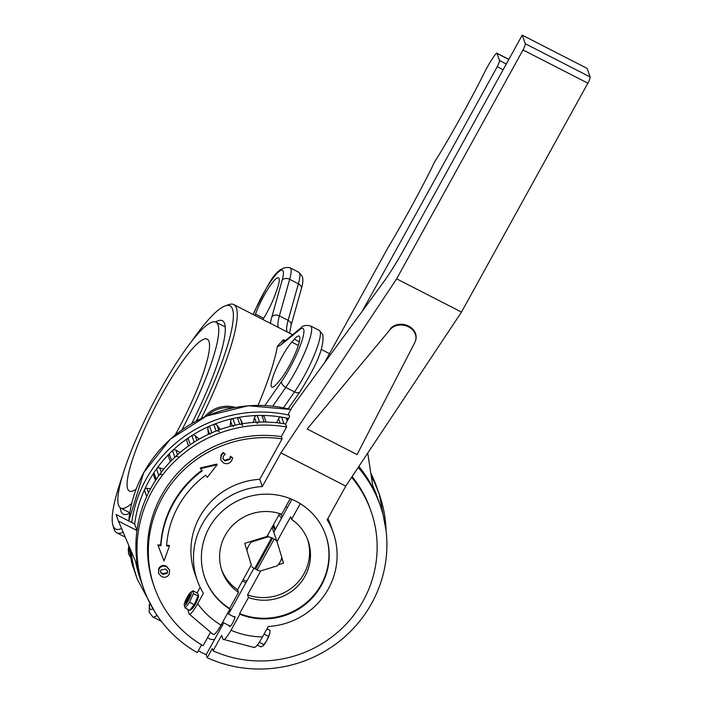 <?xml version="1.0" encoding="UTF-8"?>
<svg xmlns="http://www.w3.org/2000/svg" width="703" height="703" viewBox="0 0 703 703"><rect width="100%" height="100%" fill="white"/><g stroke="black" fill="none" stroke-linecap="round" stroke-linejoin="round"><path stroke-width="1.05" d="M196.409 420.877A125.38 22.637 -62.9 0 0 232.552 309.179A125.38 22.637 -62.9 0 0 225.311 305.849A125.38 22.637 -62.9 0 0 191.154 341.983M122.278 476.388A125.38 22.637 -62.9 0 0 112.893 525.22A125.38 22.637 -62.9 0 0 113.042 525.668A125.38 22.637 -62.9 0 0 121.575 528.489M123.139 532.18A128.227 23.146 117.1 0 1 116.812 532.821A128.227 23.146 117.1 0 1 114.176 529.412A128.227 23.146 117.1 0 1 114.027 528.946L112.893 525.22M225.311 305.849L228.993 304.584A128.227 23.146 117.1 0 1 233.774 304.584A128.227 23.146 117.1 0 1 236.41 307.993A128.227 23.146 117.1 0 1 201.348 418.382M264.899 405.517L281.613 381.465A35.616 6.432 -62.9 0 0 303.705 329.417A35.616 6.432 -62.9 0 0 299.592 329.733L281.595 344.365A48.445 8.744 117.1 0 1 277.395 346.219L283.406 339.725A42.742 7.715 -62.9 0 0 283.573 342.018M279.662 513.603A31.064 30.115 -19.4 0 1 282.413 516.6M215.549 322.018A108.71 19.622 117.1 0 1 222.376 320.682A108.71 19.622 117.1 0 1 191.726 423.505M294.293 339.224A27.074 4.886 117.1 0 1 299.083 336.078A27.074 4.886 117.1 0 1 294.619 354.989A27.074 4.886 117.1 0 1 279.17 381.123L276.639 383.987A27.074 4.886 117.1 0 1 271.859 387.133A27.074 4.886 117.1 0 1 271.296 386.413A27.074 4.886 117.1 0 1 277.228 366.201A27.074 4.886 117.1 0 1 291.763 342.089L294.293 339.224L299.32 341.799M277.395 346.219A128.227 23.146 117.1 0 1 258.08 405.359M255.013 315.471L255.514 314.065A27.074 4.886 117.1 0 1 268.01 288.915A27.074 4.886 117.1 0 1 278.546 277.878A27.074 4.886 117.1 0 1 276.885 289.864L275.093 294.829A27.074 4.886 117.1 0 1 262.896 319.514M129.765 513.005A108.71 19.622 117.1 0 1 123.218 514.174A108.71 19.622 117.1 0 1 120.318 507.856M274.275 528.032A18.278 17.724 160.6 0 0 273.748 525.642M136.127 489.112A85.335 15.404 117.1 0 1 130.222 491.344A85.335 15.404 117.1 0 1 127.638 488.805A85.335 15.404 117.1 0 1 159.063 399.603A85.335 15.404 117.1 0 1 207.939 339.69A85.335 15.404 117.1 0 1 208.984 341.447A85.335 15.404 117.1 0 1 175.179 434.999M131.689 503.471A104.431 18.849 117.1 0 1 120.679 508.067A104.431 18.849 117.1 0 1 118.535 505.29A104.431 18.849 117.1 0 1 155.618 398.698A104.431 18.849 117.1 0 1 215.935 322.185A104.431 18.849 117.1 0 1 218.079 324.962A104.431 18.849 117.1 0 1 181.884 429.885M272.685 538.287L274.135 539.087L257.078 569.992L255.69 569.07L272.606 538.023L273.036 538.243M255.69 569.07L254.583 568.709L271.639 537.813L272.606 538.023M257.078 569.992A17.953 17.408 160.6 0 0 260.409 571.003L277.149 565.871A17.953 17.408 160.6 0 0 281.815 557.426L276.877 541.178A17.953 17.408 160.6 0 0 274.135 539.087M271.639 537.813A17.953 17.408 160.6 0 0 268.309 536.793L251.569 541.925A17.953 17.408 160.6 0 0 246.911 550.379L251.261 564.957M246.911 550.379L246.674 549.72M251.569 541.925L251.34 541.266M268.309 536.793L267.729 535.132M276.877 541.178L272.008 527.382M251.85 566.618A17.953 17.408 160.6 0 0 254.583 568.709M274.987 530.053L273.458 525.739A17.953 17.408 160.6 0 0 273.239 525.141M274.943 530.124A17.953 17.408 160.6 0 0 272.579 526.336M273.405 525.572L274.038 525.695M274.864 529.711A18.524 17.953 160.6 0 0 274.1 525.844M275.119 529.816A18.524 17.953 160.6 0 0 274.275 526.336A18.524 17.953 160.6 0 0 273.546 524.579M278.74 515.176A28.067 27.215 -19.4 0 1 281.499 518.252M146.813 496.388A2.847 2.759 160.6 0 0 146.716 496.59A125.38 121.557 160.6 0 0 136.971 530.58L118.438 521.081L137.603 566.337A125.38 121.557 160.6 0 0 142.639 585.731A125.38 121.557 -19.4 0 1 166.927 465.386A125.38 121.557 -19.4 0 1 285.541 423.988A125.38 121.557 160.6 0 0 283.95 423.716L281.622 417.134A125.38 121.557 -19.4 0 1 286.121 417.96A2.847 2.759 -19.4 0 1 288.054 419.427M253.124 422.441L254.521 417.582A2.847 2.759 -19.4 0 1 257.219 415.508A125.38 121.557 -19.4 0 1 261.815 415.455L264.135 422.037A125.38 121.557 160.6 0 0 259.548 422.09A2.847 2.759 160.6 0 0 257.078 423.584M242.737 425.675A2.847 2.759 160.6 0 0 239.705 424.225A125.38 121.557 160.6 0 0 235.197 425.148A2.847 2.759 160.6 0 0 233.282 426.572M230.197 426.378L230.619 421.106A2.847 2.759 -19.4 0 1 232.869 418.566A125.38 121.557 -19.4 0 1 237.377 417.644A2.847 2.759 -19.4 0 1 240.408 419.093L242.078 423.804M219.362 431.862A2.847 2.759 160.6 0 0 216.085 431.018A125.38 121.557 160.6 0 0 211.831 432.776A2.847 2.759 160.6 0 0 210.452 434.032M208.431 434.313L207.798 429.102A2.847 2.759 -19.4 0 1 209.503 426.194A125.38 121.557 -19.4 0 1 213.765 424.427A2.847 2.759 -19.4 0 1 217.034 425.271L218.712 430.016M188.509 445.966L186.928 441.256A2.847 2.759 -19.4 0 1 188.026 438.092A125.38 121.557 -19.4 0 1 191.866 435.561L194.186 442.143A125.38 121.557 160.6 0 0 190.346 444.683A2.847 2.759 160.6 0 0 189.459 445.658M178.228 456.739A2.847 2.759 160.6 0 0 174.854 457.196A125.38 121.557 160.6 0 0 171.576 460.395L169.256 453.813A125.38 121.557 -19.4 0 1 172.525 450.605A2.847 2.759 -19.4 0 1 175.908 450.157L177.525 454.736M162.059 474.49A2.847 2.759 160.6 0 0 158.825 475.58A125.38 121.557 160.6 0 0 156.242 479.332A2.847 2.759 160.6 0 0 156.128 479.525M155.486 480.492L153.606 475.166A2.847 2.759 -19.4 0 1 153.922 472.75A125.38 121.557 -19.4 0 1 156.497 468.989A2.847 2.759 -19.4 0 1 159.739 467.908L161.277 472.258M285.831 506.652A43.964 42.628 -19.4 0 1 287.316 507.724M243.062 579.808A43.964 42.628 160.6 0 0 246.85 581.03M136.971 530.58L134.642 523.99A125.38 121.557 160.6 0 1 144.387 490.009A2.847 2.759 -19.4 0 1 146.953 488.313L148.526 492.768M276.472 422.714L278.573 418.654A2.847 2.759 -19.4 0 1 281.622 417.134M261.815 415.455A2.847 2.759 -19.4 0 1 264.425 417.283L266.112 422.072M191.866 435.561A2.847 2.759 -19.4 0 1 195.258 435.763L196.91 440.465M170.363 461.651L168.597 456.66A2.847 2.759 -19.4 0 1 169.256 453.813M246.024 582.523A43.964 42.628 -19.4 0 1 242.307 581.179M231.006 609.729A75.212 72.919 -19.4 0 1 229.793 609.246M150.618 488.708L146.953 488.313M288.582 418.478A125.38 121.557 160.6 0 0 148.808 481.195A125.38 121.557 160.6 0 0 134.642 523.99L116.118 514.499L118.438 521.081M198.29 650.767A125.38 121.557 160.6 0 0 206.172 654.713L223.765 622.84M358.838 466.449A125.38 121.557 -19.4 0 1 379.11 502.311A125.38 121.557 160.6 0 0 373.126 488.304L367.731 453.075M141.523 582.418A125.38 121.557 160.6 0 1 135.617 561.653A125.38 121.557 160.6 0 0 140.319 579.14L143.711 588.763A125.38 121.557 160.6 0 0 197.262 652.63L201.576 644.818M206.172 654.713L207.244 657.744A125.38 121.557 160.6 0 0 344.681 636.883A125.38 121.557 160.6 0 0 380.182 505.343L376.79 495.729A125.38 121.557 160.6 0 0 372.731 485.711A125.38 121.557 160.6 0 1 377.906 499.042M242.746 423.698L240.408 419.093M220.338 429.428L217.034 425.271M199.23 439.103L195.258 435.763M180.135 452.468L175.908 450.157M163.72 469.165L159.739 467.908M214.6 639.449A9.693 9.394 -19.4 0 1 207.508 637.744M219.872 627.129A9.693 9.394 -19.4 0 1 218.44 629.431M210.724 632.964A9.693 9.394 -19.4 0 1 210.153 632.946M221.296 624.633A9.693 9.394 -19.4 0 1 222.069 625.916M230.118 611.329A75.212 72.919 -19.4 0 1 228.923 610.81M167.455 570.862L167.121 572.778L162.349 573.657L160.451 571.917M167.349 573.437L162.586 574.316L160.548 572.251L160.811 570.019L165.539 569.061L167.595 571.196L167.121 572.778M162.586 574.316L162.349 573.657M164.01 560.985L169.432 546.029L166.593 545.915A96.882 93.93 160.6 0 1 205.619 475.21L207.306 477.407L217.148 464.727L200.566 468.62L202.244 470.817A102.585 99.457 160.6 0 0 160.925 545.677L158.087 545.554L164.01 560.985M169.142 574.439C167.217 577.295 164.678 577.998 161.523 576.539L158.535 573.358L159.01 569.043C160.908 566.161 163.448 565.423 166.62 566.838L169.625 570.063L169.142 574.439M223.334 453.163L221.278 455.667L220.733 459.999L223.536 462.969C226.946 464.455 229.67 463.637 231.709 460.527L232.649 457.943L230.593 456.888L229.96 459.446L224.881 460.887L223 458.91L223.317 456.212L225.241 454.147L223.097 452.504L221.041 455.008L221.278 455.667M357.062 454.577L414.884 342.379A14.245 11.854 -168.8 0 0 415.807 339.734A14.245 11.854 -168.8 0 0 407.028 326.192A14.245 11.854 -168.8 0 0 390.051 329.654L307.176 429.015L357.062 454.577M207.244 657.744L212.288 648.588L213.079 650.829L221.63 635.345L223.027 639.299C224.125 640.574 226.788 637.559 230.988 630.266L239.846 614.22A64.114 62.163 160.6 0 0 308.626 601.54A64.114 62.163 160.6 0 0 325.753 535.203A64.114 62.163 160.6 0 0 295.849 501.177A64.114 62.163 160.6 0 0 224.081 509.649A64.114 62.163 160.6 0 0 204.828 577.857A64.114 62.163 160.6 0 0 229.863 609.114L229.635 608.455L238.51 592.374A45.59 44.201 -19.4 0 1 222.06 571.038A45.59 44.201 -19.4 0 1 233.633 524.429A45.59 44.201 -19.4 0 1 281.631 514.262L290.251 498.647M221.621 569.72A45.59 44.201 160.6 0 0 237.579 589.738L251.296 564.896L244.732 543.296L266.991 536.468L279.618 513.585M238.51 592.374L237.579 589.738M229.635 608.455A64.114 62.163 -19.4 0 1 204.714 577.532M325.638 534.878A64.114 62.163 -19.4 0 1 308.266 601.003A64.114 62.163 -19.4 0 1 239.609 613.57L248.484 597.488A45.59 44.201 160.6 0 0 296.481 587.321A45.59 44.201 160.6 0 0 308.055 540.712A45.59 44.201 160.6 0 0 291.604 519.376L300.269 503.682M276.982 541.547L290.673 516.74L291.604 519.376M248.484 597.488L247.561 594.852A45.59 44.201 160.6 0 0 295.023 585.177A45.59 44.201 160.6 0 0 307.571 539.403M281.798 557.488L283.529 563.182L278.072 564.861M247.561 594.852L260.787 570.889M234.046 616.9A5.703 1.028 117.1 0 1 234.82 616.487A5.703 1.028 117.1 0 1 232.684 622.876A5.703 1.028 117.1 0 1 229.617 626.637A5.703 1.028 117.1 0 1 229.503 625.775M229.863 609.114L221.014 625.152C211.744 619.528 203.958 612.375 197.657 603.692C193.193 611.575 190.32 614.984 189.037 613.912L187.903 609.492M200.566 468.62L200.329 467.961L216.911 464.068L217.148 464.727M201.84 470.289A102.585 99.457 160.6 0 0 160.688 545.018L160.925 545.677M160.688 545.018L157.859 544.895L158.087 545.554M166.637 545.264L169.195 545.37L169.432 546.029M169.625 570.063L166.383 566.179C163.219 564.773 160.679 565.502 158.773 568.384L158.535 573.358M166.62 566.838L166.383 566.179M159.01 569.043L158.773 568.384M221.041 455.008L220.733 459.999M230.593 456.888L230.364 456.229L232.649 457.943M230.364 456.229L229.96 459.446M229.732 458.787L224.644 460.228L224.881 460.887M224.644 460.228L222.904 458.567M223.097 452.504L225.241 454.147M283.529 563.182L281.683 557.945M273.748 532.303L291.938 499.341M307.176 429.015L390.051 329.654M415.868 339.347A14.245 11.854 -168.8 0 0 415.956 338.96A14.245 11.854 -168.8 0 0 407.178 325.419A14.245 11.854 -168.8 0 0 390.209 328.872M200.153 587.304L197.06 592.91M213.317 634.545L189.037 613.912M197.657 603.692L203.404 593.288A72.066 69.869 -19.4 0 1 197.332 580.502A72.066 69.869 -19.4 0 1 262.324 486.546L259.767 479.305A72.066 69.869 160.6 0 0 194.775 573.261L197.332 580.502M525.255 43.709L590.107 76.943L587.084 68.384L522.232 35.15L525.255 43.709A5.703 1.028 117.1 0 1 523.006 49.948L396.641 278.845L280.919 452.873L345.771 486.107L327.176 519.781A72.066 69.869 160.6 0 1 333.248 532.558A72.066 69.869 160.6 0 1 268.256 626.514L262.509 636.927C258.071 644.765 255.198 648.175 253.888 647.147M223.027 639.299L254.275 647.542M239.846 614.22L239.609 613.57M213.044 634.185C214.081 635.556 216.735 632.551 221.014 625.152M210.294 632.691L203.105 645.714A114.791 111.294 160.6 0 1 154.484 587.48A114.791 111.294 160.6 0 1 282.096 438.865L281.305 436.633A114.791 111.294 160.6 0 0 153.693 585.239L154.484 587.48M228.589 614.097L253.897 568.261M259.767 479.305L282.096 438.865M281.305 436.633L286.604 427.02A125.38 121.557 160.6 0 0 167.999 468.418A125.38 121.557 160.6 0 0 143.711 588.763M286.604 427.02L285.541 423.988L289.566 416.703L288.52 413.742L292.448 406.642L382.265 283.854A85.485 15.431 -62.9 0 0 404.743 247.983L522.232 35.15M590.107 76.943A5.703 1.028 117.1 0 1 587.857 83.182L461.493 312.079L345.771 486.107M396.641 278.845L461.493 312.079M280.919 452.873L262.324 486.546M333.248 532.558L330.691 525.317A72.066 69.869 160.6 0 0 327.87 518.515M213.079 650.829A114.791 111.294 160.6 0 0 338.661 631.382A114.791 111.294 160.6 0 0 370.991 511.107A114.791 111.294 160.6 0 0 351.623 477.302M370.991 511.107L370.2 508.867A114.791 111.294 160.6 0 0 352.098 476.59M380.182 505.343A125.38 121.557 160.6 0 0 358.187 467.433M324.241 363.179L387.863 247.931A251.068 45.326 -62.9 0 0 408.61 211.744A251.068 45.326 -62.9 0 0 431.457 168.544A14.368 2.592 117.1 0 1 438.619 155.574A251.068 45.326 -62.9 0 0 462.24 114.58A251.068 45.326 -62.9 0 0 482.39 76.697A30.255 5.466 117.1 0 1 495.334 54.465A5.703 1.028 117.1 0 1 496.836 53.182A5.703 1.028 117.1 0 1 496.951 53.34L499.473 60.484L506.318 63.991M362.238 311.236L497.223 66.723A5.703 1.028 -62.9 0 0 499.473 60.484M257.307 645.029L260.98 646.909L263.274 645.653A8.295 1.494 -62.9 0 0 263.361 645.565A8.295 1.494 -62.9 0 0 266.63 640.767A8.295 1.494 -62.9 0 0 269.715 633.605L270.11 630.371L266.999 628.781M262.869 646.004L266.63 640.767L269.715 633.605A8.295 1.494 -62.9 0 0 269.89 632.823A8.295 1.494 -62.9 0 0 269.908 632.682L269.89 632.823M263.941 644.686L259.275 642.296M264.047 634.141L268.502 636.426M198.395 595.09L198.422 596.276A7.478 1.353 117.1 0 1 195.416 604.123A7.478 1.353 117.1 0 1 191.954 608.895L189.731 610.424L194.546 604.062L198.395 595.09L197.455 593.121L192.894 590.775L193.387 593.613L197.956 595.959M193.387 593.613L189.52 602.269L185.161 608.086L184.204 604.923A7.478 1.353 117.1 0 1 187.209 597.084A7.478 1.353 117.1 0 1 190.671 592.304A7.478 1.353 117.1 0 1 188.43 600.538A7.478 1.353 117.1 0 1 184.204 604.923M194.09 604.606L189.52 602.269M189.731 610.424L185.161 608.086M190.671 592.304L192.894 590.775M186.436 602.664A4.06 0.729 117.1 0 1 187.956 598.112A4.06 0.729 117.1 0 1 190.135 595.432M188.228 599.967A4.983 0.896 -62.9 0 0 190.232 594.738A4.983 0.896 -62.9 0 0 187.411 597.655A4.983 0.896 -62.9 0 0 185.917 603.148A4.983 0.896 -62.9 0 0 188.228 599.967M232.359 407.977A28.498 27.628 160.6 0 0 207.403 415.658M235.241 407.424A28.498 27.628 160.6 0 0 204.573 416.888M131.725 561.671A28.498 27.628 160.6 0 0 132.946 566.556A28.498 27.628 160.6 0 0 133.394 567.725M131.083 558.938A28.498 27.628 160.6 0 0 132.489 565.238L132.946 566.556M157.024 615.283A41.319 7.461 117.1 0 1 152.841 616.944L149.133 612.19L149.361 604.035M149.634 604.466A35.616 6.432 -62.9 0 0 152.63 608.912M129.027 546.846A35.616 6.432 -62.9 0 0 129.572 550.844M283.476 407.793L294.513 391.905A41.319 7.461 -62.9 0 0 320.146 331.526A41.319 7.461 -62.9 0 0 319.294 330.428L310.568 325.955A41.319 7.461 117.1 0 1 311.411 327.053A41.319 7.461 117.1 0 1 285.778 387.432L272.773 406.149M281.613 381.465A5.703 3.348 34.8 0 0 285.778 387.432L294.513 391.905A5.703 3.348 34.8 0 0 300.014 391.747C310.972 373.97 324.918 350.665 322.8 334.558L319.294 330.428M281.595 344.365A5.703 5.185 -129.1 0 1 282.984 342.502L282.325 343.152M299.592 329.733A5.703 5.185 -129.1 0 1 300.981 327.862L282.984 342.502M287.386 332.062A42.742 7.715 117.1 0 1 286.894 331.21A42.742 7.715 117.1 0 1 288.142 320.366L298.406 283.801A41.319 7.461 -62.9 0 0 299.61 273.326A41.319 7.461 -62.9 0 0 298.766 272.228L290.031 267.755A41.319 7.461 117.1 0 1 290.884 268.854A41.319 7.461 117.1 0 1 289.671 279.328L279.407 315.893A42.742 7.715 -62.9 0 0 278.16 326.737A42.742 7.715 -62.9 0 0 278.66 327.589M270.4 323.362A48.445 8.744 117.1 0 1 271.876 316.816L282.14 280.251A5.703 4.183 15.7 0 1 289.671 279.328L298.406 283.801A5.703 4.183 15.7 0 1 301.341 288.819C302.958 283.353 303.274 279.196 302.272 276.349L298.766 272.228M271.876 316.816A5.703 4.183 15.7 0 1 279.407 315.893L288.142 320.366A5.703 4.183 15.7 0 1 291.077 325.384L301.341 288.819M282.14 280.251A35.616 6.432 -62.9 0 0 283.177 271.217A35.616 6.432 -62.9 0 0 255.91 308.591A5.703 1.67 -156.1 0 0 255.69 308.837L253.168 314.522M255.91 308.591L253.256 314.575M290.849 409.524A128.227 124.317 160.6 0 0 143.755 472.68A128.227 124.317 160.6 0 0 128.754 520.976L143.755 472.574L170.302 439.182L206.489 416.044L248.247 405.754L290.884 409.471M135.073 572.848L128.913 545.818A128.227 124.317 160.6 0 0 135.073 572.848L137.393 579.43A128.227 124.317 -19.4 0 1 131.092 550.959M131.672 522.47A128.227 124.317 -19.4 0 1 146.083 479.261A128.227 124.317 -19.4 0 1 289.003 415.113M285.242 340.665L283.406 339.725M298.309 345.445L291.763 342.089M263.678 318.248L255.514 314.065M376.922 487.539A128.227 124.317 160.6 0 0 370.824 473.251L379.251 494.121A128.227 124.317 -19.4 0 1 386.061 530.554M371.289 476.318A128.227 124.317 -19.4 0 1 379.251 494.121L386.07 530.642M287.193 420.992L286.121 417.96M257.219 415.508L259.548 422.09M232.869 418.566L235.197 425.148M239.705 424.225L237.377 417.644M209.503 426.194L211.831 432.776M216.085 431.018L213.765 424.427M188.026 438.092L190.346 444.683M174.854 457.196L172.525 450.605M153.922 472.75L156.242 479.332M158.825 475.58L156.497 468.989M144.387 490.009L146.716 496.59M278.573 418.654L280.154 423.153M254.521 417.582L256.164 422.239M230.619 421.106L232.289 425.833M207.798 429.102L209.468 433.83M186.928 441.256L188.571 445.922M262.509 636.927C251.516 636.751 241.006 634.528 230.988 630.266M523.006 49.948L587.857 83.182M496.951 53.34L508.831 59.43M497.223 66.723L503.137 69.755M128.86 545.686L128.28 549.57L128.614 554.034L130.82 557.707M288.16 408.803L300.014 391.747M289.548 333.169L291.077 325.384M137.393 579.43L154.994 612.155M161.347 621.303L152.841 616.944M329.505 353.644L321.174 349.373M292.562 334.716L233.774 304.584M125.239 537.136L116.812 532.821M290.031 267.755C275.022 265.022 267.298 287.817 255.69 308.837M310.568 325.955C305.928 324.918 302.738 325.551 300.981 327.862M215.935 322.185L225.276 326.965M120.679 508.067L129.809 512.742M415.807 339.734L415.956 338.96M508.875 59.36L496.836 53.182M227.438 613.508L234.934 617.348M222.614 622.243L230.382 626.224"/></g></svg>
